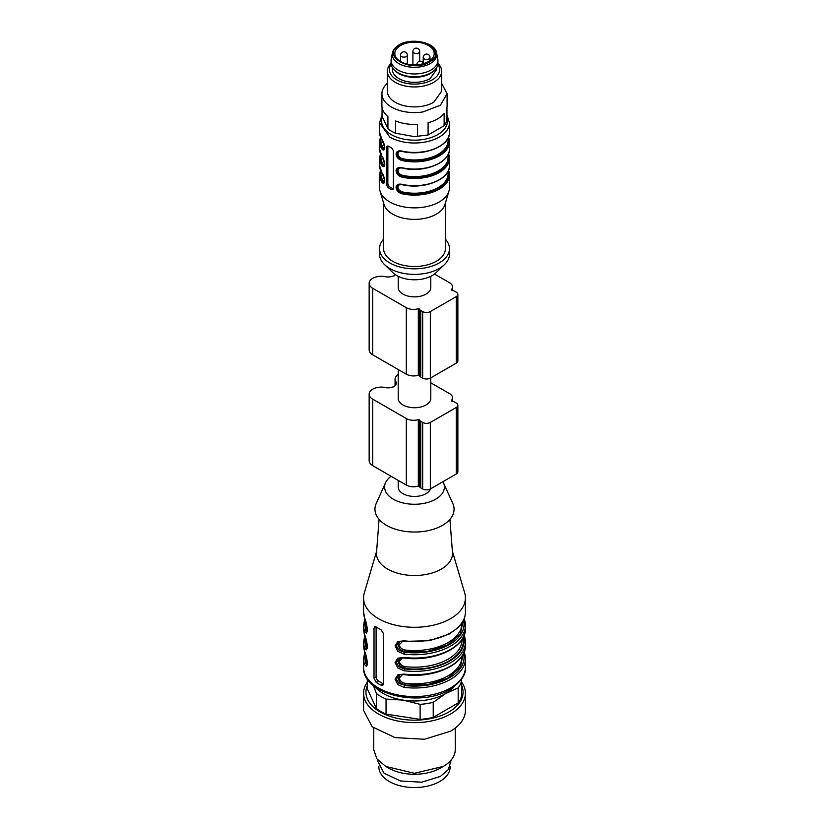 <?xml version="1.0" encoding="UTF-8"?>
<svg xmlns="http://www.w3.org/2000/svg" width="829" height="829" viewBox="0 0 829 829"><rect width="100%" height="100%" fill="white"/><g stroke="black" fill="none" stroke-linecap="round" stroke-linejoin="round"><path stroke-width="1.24" d="M451.163 760.038L448.375 769.53L440.427 776.4L421.65 782.193L400.469 780.98L384.014 773.188L377.837 761.426L377.837 760.038M367.309 678.91L367.309 688.889L376.439 708.567L376.439 693.531L373.371 685.521M386.045 699.075L386.045 714.111L420.116 719.375L420.116 704.349L403.081 700.111L386.045 699.075A47.522 27.44 180 0 1 376.439 693.531M433.235 702.318L433.235 717.354L458.178 702.951L458.178 687.915L445.701 693.521L433.235 702.318A47.522 27.44 180 0 1 420.116 704.349M461.359 679.397L461.691 695.376A47.522 27.44 180 0 1 458.178 702.951M364.853 618.589L367.444 629.885L366.377 633.211L364.646 631.335A1.357 1.088 -19.9 0 1 365.983 630.061L367.009 631.76M364.853 635.221A1.357 1.088 -19.9 0 1 364.646 634.662L367.444 646.516L366.377 649.843L364.646 647.967A50.921 29.398 180 0 1 363.579 641.967L363.579 645.294A50.921 29.398 -0 0 0 364.646 651.293L367.444 663.148L366.377 666.464L364.646 664.599A50.921 29.398 180 0 1 363.579 658.599L363.579 667.19A50.921 29.398 180 0 0 395.018 694.35A50.921 29.398 180 0 0 450.51 687.977A50.921 29.398 180 0 0 465.421 667.19L465.421 658.599A50.921 29.398 -0 0 0 464.354 652.599A1.357 1.088 160.1 0 0 464.292 652.299L465.421 658.599A50.921 29.398 -0 0 1 450.51 679.386A50.921 29.398 -0 0 1 404.106 687.376L404.386 685.5A49.564 28.611 -0 0 0 463.546 653.387M367.009 648.392L365.983 646.693A1.357 1.088 160.1 0 0 364.646 647.967M367.009 665.024L365.983 663.324A1.357 1.088 160.1 0 0 364.646 664.599M464.167 635.304L464.302 635.667A1.357 1.088 -19.9 0 1 464.354 635.967A50.921 29.398 180 0 1 465.421 641.967A50.921 29.398 180 0 1 450.51 662.754A50.921 29.398 180 0 1 404.106 670.744L397.868 668.029L395.05 662.506L397.847 658.185L404.106 657.438A50.921 29.398 -0 0 0 450.51 649.449A50.921 29.398 -0 0 0 465.421 628.662C466.385 647.242 434.396 662.236 404.22 658.019L404.106 657.438M399.205 658.516L396.583 661.697L396.594 662.993L399.008 666.868L404.386 668.868L404.106 670.744M404.386 657.78L398.728 658.744M383.599 683.966A3.399 1.959 60 0 1 383.299 683.821L378.49 681.044A3.399 1.959 60 0 1 376.097 676.889L376.097 626.993A3.399 1.959 60 0 1 376.097 626.9M382.822 685.241L383.62 683.635L383.62 633.739L380.977 629.719A50.921 29.398 180 0 1 376.169 626.952L374.625 626.693L374.014 628.195L374.014 678.091L376.169 682.381A50.921 29.398 -0 0 0 380.977 685.158L382.822 685.241M367.268 647.366L366.553 646.361L367.34 646.009M399.205 675.138L396.583 678.329L396.594 679.625L399.008 683.5L404.966 685.168L400.075 682.671L397.941 678.143L400.065 674.619M397.941 661.501L400.065 657.988M463.079 637.698A48.88 28.227 180 0 1 404.966 668.537L400.075 666.05L397.941 661.521M399.205 641.884L396.583 645.076L396.594 646.361L399.008 650.237L404.386 652.236L404.106 654.112L397.868 651.397L395.05 645.874L397.847 641.553L404.106 640.807L404.22 641.387L429.329 640.713L449.09 634.081L457.691 627.967C462.779 623.128 465.359 617.812 465.421 612.03A50.921 29.398 180 0 1 450.51 632.817A50.921 29.398 180 0 1 404.106 640.807M397.941 644.879L400.065 641.356M463.079 621.066L460.292 634.112L447.577 645.003L427.702 651.397L404.966 651.905L400.075 649.418L397.941 644.889M402.645 674.547L399.329 677.967C399.806 680.847 401.775 682.619 405.226 683.293L404.966 685.168L427.702 684.661L447.577 678.267L460.292 667.366L463.079 654.33M402.645 657.925L399.329 661.335C399.806 664.216 401.775 665.988 405.226 666.661L404.386 668.868A49.564 28.611 180 0 0 463.546 636.755M402.645 641.294L399.329 644.703C399.806 647.584 401.775 649.356 405.226 650.029L404.386 652.236A49.564 28.611 -0 0 0 463.546 620.123M430.79 382.791L449.546 393.62A10.186 5.876 180 0 1 452.53 397.775A10.186 5.876 180 0 1 451.339 400.531L451.774 401.101A5.43 3.14 180 0 1 454.344 401.93L456.271 403.039A5.43 3.14 180 0 1 457.857 405.257L457.857 471.784A5.43 3.14 180 0 1 456.271 473.991L430.344 488.965A5.43 3.14 180 0 1 422.666 488.965L420.738 487.856A5.43 3.14 180 0 1 419.298 486.374L418.324 486.115A10.186 5.876 180 0 1 406.334 485.079L372.729 465.68A12.217 7.057 180 0 1 369.154 460.696L369.154 394.169A12.217 7.057 180 0 1 386.791 387.848L389.951 387.796A25.119 14.507 180 0 1 394.335 386.687A25.119 14.507 180 0 1 396.262 384.159L396.345 382.335A12.217 7.057 180 0 1 395.081 379.205A12.217 7.057 180 0 1 398.21 374.49M430.79 377.837L430.79 398.324A16.29 9.409 180 0 1 420.738 407.018A16.29 9.409 180 0 1 402.977 404.977A16.29 9.409 180 0 1 398.21 398.324L398.21 369.516M434.5 274.057L449.546 282.741A10.186 5.876 180 0 1 452.53 286.907A10.186 5.876 180 0 1 451.339 289.663L451.774 290.233A5.43 3.14 180 0 1 454.344 291.062L456.271 292.171A5.43 3.14 180 0 1 457.857 294.388L457.857 360.905A5.43 3.14 180 0 1 456.271 363.123L430.344 378.097A5.43 3.14 180 0 1 422.666 378.097L420.738 376.988A5.43 3.14 180 0 1 419.298 375.506L418.324 375.247A10.186 5.876 180 0 1 406.334 374.211L372.729 354.812A12.217 7.057 180 0 1 369.154 349.817L369.154 283.3A12.217 7.057 180 0 1 386.791 276.979L389.951 276.927A25.119 14.507 180 0 1 394.335 275.819A25.119 14.507 180 0 1 395.174 274.554M430.79 276.326L430.79 287.456A16.29 9.409 180 0 1 420.738 296.15A16.29 9.409 180 0 1 402.977 294.108A16.29 9.409 180 0 1 398.21 287.456L398.21 276.326M383.609 239.198A34.963 20.186 0 0 0 379.537 248.648L379.537 254.192A34.963 20.186 0 0 0 384.48 264.544L392.936 272.72A25.119 14.507 0 0 0 396.739 275.539A25.119 14.507 0 0 0 436.064 272.72L444.52 264.544A34.963 20.186 0 0 0 449.463 254.192L449.463 248.648A34.963 20.186 0 0 0 445.391 239.198M384.48 264.544A34.963 20.186 0 0 0 389.775 268.472A34.963 20.186 0 0 0 444.52 264.544M379.537 248.648A34.963 20.186 0 0 0 389.775 262.928A34.963 20.186 0 0 0 427.878 267.301A34.963 20.186 0 0 0 449.463 248.648M383.609 203.053L383.609 248.648A30.891 17.834 0 0 0 392.656 261.259A30.891 17.834 0 0 0 426.324 265.135A30.891 17.834 0 0 0 445.391 248.648L445.391 203.053M380.47 170.214L379.537 174.919L379.537 187.675A34.963 20.186 0 0 0 380.045 191.095L384.055 204.556A30.891 17.834 0 0 0 392.656 214.141A30.891 17.834 0 0 0 423.847 218.535A30.891 17.834 0 0 0 444.945 204.556L448.955 191.095A34.963 20.186 0 0 0 449.463 187.675L449.463 174.919A34.963 20.186 0 0 0 448.52 170.256M380.045 191.095A34.963 20.186 0 0 0 389.775 201.944A34.963 20.186 0 0 0 425.08 206.918A34.963 20.186 0 0 0 448.955 191.095M389.775 188.639L387.931 187.489L386.646 184.908L386.646 146.66L387.931 145.914L391.775 148.132L393.371 150.536L393.371 188.784L392.894 189.748L391.775 189.706L389.775 188.639M393.35 189.022L389.298 186.701L387.858 184.214L387.858 145.956L386.646 146.66L387.931 145.914M382.003 172.95L379.537 165.499A34.963 20.186 0 0 0 382.003 172.95L384.791 180.867C384.438 183.489 383.506 183.997 382.003 182.38L382.635 181.675L384.169 182.515M382.055 114.889L379.537 122.816L379.537 132.236A34.963 20.186 0 0 0 382.003 139.697L384.791 147.603C384.438 150.236 383.506 150.733 382.003 149.116A34.963 20.186 0 0 1 379.537 141.666L379.537 148.868A34.963 20.186 0 0 0 382.003 156.318L384.791 164.235C384.438 166.857 383.506 167.365 382.003 165.748L383.267 164.349L384.615 164.93M401.599 151.147L398.283 151.531L396.853 154.07C397.122 156.764 398.78 158.577 401.837 159.5L401.588 160.422C398.272 159.251 396.428 157.137 396.055 154.09C396.417 151.469 398.262 150.432 401.588 151.002A34.963 20.186 0 0 0 449.463 132.236L449.463 122.816L446.945 114.889M401.599 167.779L398.283 168.152L396.853 170.701C397.122 173.396 398.78 175.209 401.837 176.131L401.588 177.054C398.272 175.883 396.428 173.769 396.055 170.722C396.417 168.1 398.262 167.064 401.588 167.634L401.837 167.821M401.599 184.411L398.262 184.794L396.853 187.323C397.122 190.028 398.78 191.841 401.837 192.763L401.588 193.685C398.272 192.504 396.428 190.401 396.055 187.354C396.417 184.722 398.262 183.696 401.588 184.256L401.837 184.452M384.231 149.199L382.635 148.422L382.003 149.116M379.537 132.236L382.076 139.935C384.376 142.039 385.247 150.35 384.138 149.272L382.635 148.422L383.267 147.717L384.615 148.298M448.251 154.246A34.29 19.792 180 0 1 436.189 173.064A34.29 19.792 180 0 1 401.837 176.131L402.086 175.22C399.588 174.339 398.21 172.764 397.951 170.463C398.221 168.432 399.599 167.613 402.086 168.007M448.251 170.878A34.29 19.792 180 0 1 436.189 189.696A34.29 19.792 180 0 1 401.837 192.763L402.086 191.851C399.588 190.971 398.21 189.385 397.951 187.095C398.221 185.054 399.599 184.235 402.086 184.639M402.086 151.375C399.599 150.982 398.221 151.8 397.951 153.831C398.21 156.132 399.588 157.717 402.086 158.588L401.837 159.5C398.977 158.432 397.423 156.557 397.184 153.883L398.397 151.458M401.837 176.131C398.998 175.137 397.433 173.271 397.132 170.536L398.376 168.1M401.837 192.763C398.998 191.768 397.433 189.903 397.132 187.167L398.376 184.732M417.547 136.63L417.547 124.36A32.59 18.818 180 0 1 395.64 120.972L395.64 133.241L414.272 136.609L428.085 135.003L428.085 122.733A32.59 18.818 180 0 0 444.126 113.469L444.126 125.739L428.085 135.003M382.055 107.387L382.055 116.143L387.92 128.785L387.92 116.516A32.59 18.818 180 0 1 381.91 105.625L381.91 93.781A32.59 18.818 180 0 1 387.34 83.377M444.126 125.739A32.59 18.818 180 0 0 446.945 119.656L446.945 107.387A32.59 18.818 180 0 0 447.09 105.625L447.09 93.781L440.354 105.231L422.935 111.946A32.59 18.818 180 0 1 406.065 111.946A32.59 18.818 180 0 1 381.91 93.781M441.66 83.377L447.09 93.781M395.64 133.241A32.59 18.818 180 0 1 387.92 128.785M384.231 182.463L382.635 181.675A34.29 19.792 180 0 1 380.749 170.878M384.231 165.831L382.635 165.044L384.169 165.883M380.894 171.178L380.894 173.81A33.606 19.399 0 0 0 383.267 180.981L384.615 181.561M437.919 60.455L437.919 63.222A23.419 13.523 180 0 1 433.816 70.869L432.697 71.812A22.062 12.736 180 0 1 430.106 73.615A22.062 12.736 180 0 1 396.303 71.812L395.184 70.869A23.419 13.523 180 0 1 391.081 63.222L391.081 60.455A23.419 13.523 180 0 1 391.226 58.921L392.397 53.004A22.248 12.849 180 0 0 404.832 66.019A22.248 12.849 180 0 0 430.23 63.532A22.248 12.849 180 0 0 436.603 53.004L437.774 58.921A23.419 13.523 180 0 1 437.919 60.455A23.419 13.523 180 0 1 431.059 70.009A23.419 13.523 180 0 1 405.536 72.942A23.419 13.523 180 0 1 391.081 60.455M392.438 67.76L392.438 69.595A22.062 12.736 180 0 0 406.055 81.366A22.062 12.736 180 0 0 430.106 78.61L436.562 69.595L436.562 67.76M400.573 45.481A19.689 11.368 180 0 1 422.034 43.015A19.689 11.368 180 0 1 434.189 53.522A19.689 11.368 180 0 1 428.427 61.564A19.689 11.368 180 0 1 406.966 64.02A19.689 11.368 180 0 1 394.811 53.522A19.689 11.368 180 0 1 400.573 45.481M433.816 70.869A23.419 13.523 180 0 1 431.059 72.786A23.419 13.523 180 0 1 395.184 70.869M437.857 64.258A25.119 14.507 180 0 1 432.261 79.853A25.119 14.507 180 0 1 400.708 81.719A25.119 14.507 180 0 1 391.143 64.258M437.919 63.325A27.16 15.678 180 0 1 441.66 71.263A27.16 15.678 180 0 1 433.702 82.351A27.16 15.678 180 0 1 404.106 85.75A27.16 15.678 180 0 1 387.34 71.263A27.16 15.678 180 0 1 391.081 63.325M441.66 71.263L441.66 91.221L433.702 102.299A27.16 15.678 180 0 1 407.474 106.361A27.16 15.678 180 0 1 387.34 91.221L387.34 71.263M383.267 180.981L382.635 181.675M382.003 139.697L382.635 140.101L382.003 139.697M382.003 156.318L382.635 156.733L382.003 156.318M384.138 182.535C385.247 183.613 384.376 175.302 382.076 173.199L382.252 173.334M457.857 294.388A5.43 3.14 180 0 1 456.271 296.606L430.344 311.569A5.43 3.14 180 0 1 422.666 311.569L420.738 310.46A5.43 3.14 180 0 1 419.298 308.979L418.324 308.72A10.186 5.876 180 0 1 406.334 307.694L372.729 288.285A12.217 7.057 180 0 1 369.154 283.3M457.857 405.257A5.43 3.14 180 0 1 456.271 407.474L430.344 422.438A5.43 3.14 180 0 1 422.666 422.438L420.738 421.329A5.43 3.14 180 0 1 419.298 419.847L418.324 419.598A10.186 5.876 180 0 1 406.334 418.562L372.729 399.163A12.217 7.057 180 0 1 369.154 394.169M396.697 383.205L396.345 382.335L396.345 384.065M430.469 488.892A16.29 9.409 180 0 1 426.023 493.68A16.29 9.409 180 0 1 402.977 493.68A16.29 9.409 180 0 1 398.21 487.027L398.21 480.385M442.914 481.701A29.875 17.243 180 0 1 443.411 482.675A29.875 17.243 180 0 1 435.619 499.224A29.875 17.243 180 0 1 399.661 501.991A29.875 17.243 180 0 1 385.589 482.675A29.875 17.243 180 0 1 391.112 476.292M443.411 482.675L452.769 503.441A39.543 22.829 180 0 1 442.468 525.348A39.543 22.829 180 0 1 394.853 529.016A39.543 22.829 180 0 1 376.231 503.441L385.589 482.675M449.94 519.337L452.479 552.58A38.02 21.948 180 0 1 441.38 569.067A38.02 21.948 180 0 1 399.174 573.637A38.02 21.948 180 0 1 376.521 552.58L379.06 519.337M365.402 653.584A49.564 28.611 180 0 0 365.983 663.324L367.34 662.64M365.827 654.9A48.88 28.227 180 0 0 366.553 662.993L367.268 663.998M365.402 620.33A49.564 28.611 -0 0 0 365.983 630.061L367.34 629.377M365.827 621.636L366.553 629.729L367.268 630.734M452.375 551.212L464.696 592.953A50.921 29.398 180 0 1 465.421 597.896A50.921 29.398 180 0 1 450.51 618.683A50.921 29.398 180 0 1 395.018 625.056A50.921 29.398 180 0 1 363.579 597.896A50.921 29.398 180 0 1 364.304 592.953L376.625 551.212M404.106 687.376L397.868 684.661L395.05 679.138L397.847 674.816L404.106 674.07L404.22 674.651C401.132 674.516 399.309 674.765 398.728 675.376M364.853 651.853L364.646 651.293M454.178 686.65A44.134 25.481 180 0 1 445.701 693.521A44.134 25.481 180 0 1 403.081 700.111A44.134 25.481 180 0 1 374.822 686.65M461.691 680.35A47.522 27.44 180 0 1 458.178 687.915M433.235 717.354A47.522 27.44 180 0 1 420.116 719.375M386.045 714.111A47.522 27.44 180 0 1 376.439 708.567M461.691 685.51A48.569 28.041 180 0 1 448.841 711.966A48.569 28.041 180 0 1 390.708 716.577A48.569 28.041 180 0 1 367.309 685.51M461.691 682.205A50.921 29.398 180 0 1 465.421 693.241A50.921 29.398 180 0 1 450.51 714.028A50.921 29.398 180 0 1 395.018 720.401A50.921 29.398 180 0 1 363.579 693.241A50.921 29.398 180 0 1 367.309 682.205M465.421 693.241L465.421 710.432A50.921 29.398 180 0 1 450.51 731.219L424.438 739.261L395.018 737.592L372.159 726.764L363.579 710.432L363.579 693.241M455.235 728.069L455.235 749.789A40.735 23.523 180 0 1 443.308 766.421L414.5 773.302L385.692 766.421L376.863 758.784L373.765 749.789L373.765 728.069M385.692 766.421L388.573 768.079A36.663 21.171 -0 0 0 440.427 768.079L443.308 766.421L440.427 768.079A36.663 21.171 -0 0 0 440.458 768.058M450.147 766.379L450.147 766.97A35.647 20.58 -0 0 1 414.5 787.55A35.647 20.58 -0 0 1 378.853 766.97L378.853 766.379M364.833 618.693L363.579 625.335A50.921 29.398 -0 0 0 364.646 631.335M367.06 648.371L366.936 648.465C368.097 649.262 366.687 639.045 364.698 634.952L363.579 628.662A50.921 29.398 -0 0 0 364.646 634.662M365.827 638.268A48.88 28.227 180 0 0 366.553 646.361L365.983 646.693A49.564 28.611 180 0 1 365.402 636.962M380.977 685.158L383.299 683.821M376.169 682.381L378.49 681.044M374.014 678.091L376.097 676.889M374.014 628.195L376.097 626.993M462.022 656.112L462.022 656.381A47.522 27.44 180 0 1 448.106 675.78A47.522 27.44 180 0 1 405.226 683.293M462.022 639.48L462.022 639.75A47.522 27.44 180 0 1 448.106 659.148A47.522 27.44 180 0 1 405.226 666.661M462.022 622.848L462.022 623.118A47.522 27.44 180 0 1 448.106 642.516A47.522 27.44 180 0 1 405.226 650.029M379.537 122.816L389.775 137.086A34.963 20.186 0 0 0 427.878 141.469A34.963 20.186 0 0 0 449.463 122.816M379.537 174.919A34.963 20.186 0 0 0 382.003 182.38M379.537 165.499L379.537 158.298A34.963 20.186 0 0 0 382.003 165.748M401.588 160.422A34.963 20.186 0 0 0 449.463 141.666A34.963 20.186 0 0 0 448.52 136.992M401.588 177.054A34.963 20.186 0 0 0 449.463 158.298A34.963 20.186 0 0 0 448.52 153.624M401.588 167.634A34.963 20.186 0 0 0 449.463 148.868L449.463 141.666L448.53 136.951M401.588 193.685A34.963 20.186 0 0 0 449.463 174.919L448.53 170.214M401.588 184.256A34.963 20.186 0 0 0 449.463 165.499L449.463 158.298L448.53 153.583M382.366 117.003A32.932 19.015 0 0 0 391.215 134.599A32.932 19.015 0 0 0 429.66 138.028A32.932 19.015 0 0 0 446.945 117.915M382.635 165.044A34.29 19.792 180 0 1 380.749 154.246M382.635 148.422A34.29 19.792 180 0 1 380.749 137.614M383.267 164.349A33.606 19.399 180 0 1 380.894 157.189L380.894 154.546M383.267 147.717A33.606 19.399 180 0 1 380.894 140.557L380.894 137.915M403.122 151.603A33.606 19.399 0 0 0 425.878 151.603M448.106 154.546L448.106 157.189A33.606 19.399 180 0 1 402.086 175.22M448.106 171.178L448.106 173.81A33.606 19.399 180 0 1 402.086 191.851M402.086 158.588A33.606 19.399 0 0 0 448.106 140.557L448.106 137.915M403.122 168.235A33.606 19.399 0 0 0 425.878 168.235M403.122 184.867A33.606 19.399 0 0 0 425.878 184.867M423.225 57.47A3.399 1.959 0 0 0 424.22 58.859A3.399 1.959 0 0 0 429.018 58.859A3.399 1.959 0 0 0 430.013 57.47A3.399 3.399 0 0 0 424.925 54.527A3.399 3.399 0 0 0 423.225 57.47L423.225 62.952M401.537 56.569A3.399 1.959 0 0 0 406.334 56.569A3.399 1.959 0 0 0 407.329 55.18A3.399 3.399 0 0 0 402.241 52.248A3.399 3.399 0 0 0 400.542 55.18A3.399 1.959 0 0 0 401.537 56.569M412.904 51.512A3.399 1.959 0 0 0 413.899 52.901A3.399 1.959 0 0 0 418.697 52.901A3.399 1.959 0 0 0 419.692 51.512A3.399 3.399 0 0 0 414.604 48.569A3.399 3.399 0 0 0 412.904 51.512L412.904 64.849M416.863 64.61A3.399 1.959 0 0 0 416.883 64.807L416.863 64.61A3.399 3.399 0 0 1 423.515 63.626M399.713 44.984C417.878 33.45 449.266 51.574 429.287 62.061C411.122 73.594 379.734 55.47 399.713 44.984M401.837 159.5A34.29 19.792 0 0 0 436.189 156.443A34.29 19.792 0 0 0 448.251 137.614M393.133 188.919L391.775 189.706M387.858 184.214L386.646 184.908M389.298 186.701L387.931 187.489M406.334 374.211L406.334 307.694M418.324 375.247L418.324 308.72M419.298 375.506L419.298 308.979M420.738 376.988L420.738 310.46M422.666 378.097L422.666 311.569M430.344 378.097L430.344 311.569M456.271 363.123L456.271 296.606M372.729 354.812L372.729 288.285M406.334 485.079L406.334 418.562M418.324 486.115L418.324 419.598M419.298 486.374L419.298 419.847M420.738 487.856L420.738 421.329M422.666 488.965L422.666 422.438M430.344 488.965L430.344 422.438M456.271 473.991L456.271 407.474M372.729 465.68L372.729 399.163M404.106 654.112A50.921 29.398 -0 0 0 450.51 646.123A50.921 29.398 -0 0 0 465.421 625.335A50.921 29.398 -0 0 0 464.354 619.336M464.302 635.667L465.421 645.294A50.921 29.398 180 0 1 450.51 666.081A50.921 29.398 180 0 1 404.106 674.07M364.646 618.03A50.921 29.398 180 0 1 363.579 612.03L364.708 618.33C366.687 622.424 368.097 632.631 366.936 631.833L367.06 631.739M364.833 635.325L363.579 641.967M364.833 651.946L363.579 658.599M379.537 158.298L380.47 153.583M379.537 141.666L380.47 136.951M449.463 132.236C450.541 146.028 423.546 156.919 401.692 151.292L398.283 151.52M419.692 61.263L419.692 51.512M400.542 61.543L400.542 55.18M407.329 64.113L407.329 55.18M430.013 60.517L430.013 57.47M436.603 53.004C435.536 42.383 411.174 37.212 399.039 44.921C395.267 47.139 393.06 49.833 392.397 53.004M449.463 165.499C450.541 179.292 423.546 190.183 401.692 184.556L398.283 184.784M449.463 148.868C450.541 162.66 423.546 173.551 401.692 167.924L398.283 168.152M379.537 148.868L382.076 156.567C384.376 158.671 385.247 166.981 384.138 165.904M452.53 290.368L452.53 286.907M452.53 401.236L452.53 397.775M395.081 385.558L395.081 379.205M404.22 641.387C401.132 641.263 399.309 641.501 398.728 642.123M465.421 628.662L464.292 619.035M465.421 645.294C466.385 663.874 434.396 678.868 404.22 674.651M363.579 645.294L364.708 651.594C366.687 655.677 368.097 665.894 366.936 665.096L367.06 664.993M465.421 597.896L465.421 612.03M363.579 597.896L363.579 612.03M363.579 625.335L363.579 628.662M363.579 667.19C361.952 694.464 420.635 707.904 449.805 689.531C461.038 681.873 466.24 674.433 465.421 667.19"/></g></svg>
